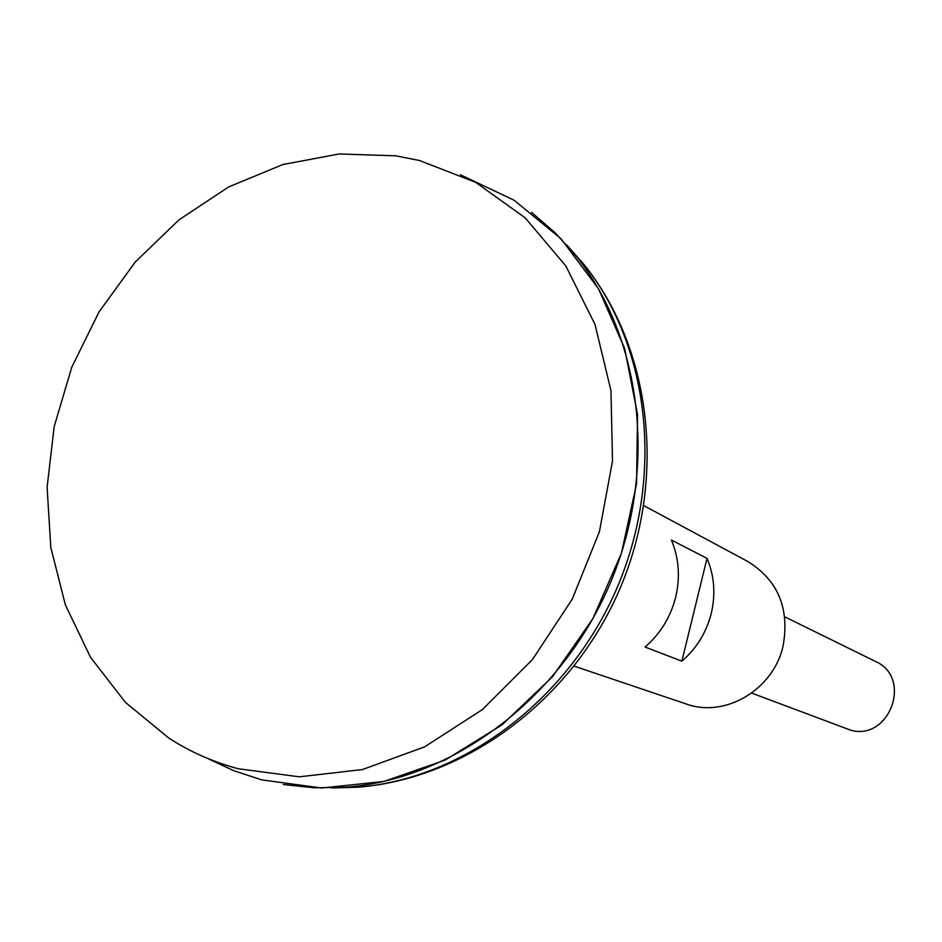 <?xml version="1.0" encoding="UTF-8"?>
<svg xmlns="http://www.w3.org/2000/svg" width="942" height="942" viewBox="0 0 942 942"><rect width="100%" height="100%" fill="white"/><g stroke="black" fill="none" stroke-linecap="round" stroke-linejoin="round"><path stroke-width="1.41" d="M751.716 693.1L850.697 730.203C889.778 741.236 912.774 677.534 875.53 661.472L784.792 616.845M395.77 155.819L339.214 153.958L282.812 164.556L228.729 186.893L178.956 219.851L135.236 262.041L99.087 311.814L71.745 367.309L54.189 426.526L47.1 487.355L50.821 547.573L65.398 604.952L90.491 657.245L125.368 702.32L168.912 738.151C190.308 751.963 213.457 762.16 238.385 768.778L299.368 776.82L362.482 769.543L424.548 746.888L482.257 709.667L532.418 659.588L572.218 599.206L599.406 531.759L612.512 460.932L610.958 390.589L595.014 324.472L565.824 265.962L525.224 217.873L475.557 182.277L419.496 160.517L395.77 155.819M207.322 758.322L233.722 770.686L261.582 779.846L321.634 788.018L383.783 781.471L445.036 760.135L502.263 724.704L552.471 676.733L592.918 618.541L621.449 553.107L636.557 483.835L637.546 414.374L624.57 348.281L598.523 288.829L561.032 238.785L514.191 200.281L460.461 174.788M283.354 784.545L314.569 787.818L346.421 787.194C453.067 778.834 560.125 698.811 609.085 585.924C658.058 473.061 643.339 340.203 576.586 256.624L555.274 232.933L531.559 212.386M643.845 505.654L747.924 561.562C778.045 580.307 789.761 608.426 783.096 645.906C773.582 689.674 724.987 718.334 686.153 703.957L574.22 666.159M711.281 613.336C706.382 632.494 696.585 648.437 681.867 661.178L645.082 647.036C660.366 633.754 670.563 617.128 675.673 597.181C680.359 577.152 678.935 558.1 671.399 540.025L707.018 558.382C714.342 575.774 715.755 594.096 711.281 613.336M707.018 558.382L681.867 661.178M331.337 787.983L357.701 787.206C462.875 778.963 568.309 700.212 616.492 589.139C664.675 478.065 650.145 347.268 584.287 264.855L566.848 245.061M346.421 787.194L357.701 787.206C466.102 778.834 571.547 700.224 619.235 590.328C666.889 480.42 652.241 349.717 584.287 264.855L576.586 256.624"/></g></svg>
